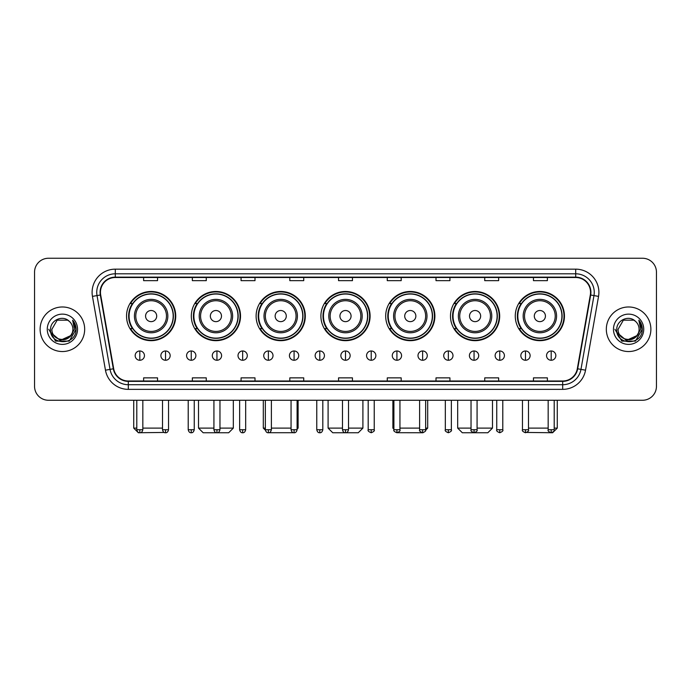 <?xml version="1.0" encoding="UTF-8"?>
<svg xmlns="http://www.w3.org/2000/svg" width="691" height="691" viewBox="0 0 691 691"><rect width="100%" height="100%" fill="white"/><g stroke="black" fill="none" stroke-linecap="round" stroke-linejoin="round"><path stroke-width="1.04" d="M515.27 316.072A24.6 24.6 0 0 0 539.87 340.672A24.6 24.6 0 0 0 564.461 316.072A24.6 24.6 0 0 0 539.87 291.481A24.6 24.6 0 0 0 515.27 316.072M450.48 316.072A24.6 24.6 0 0 0 475.08 340.672A24.6 24.6 0 0 0 499.679 316.072A24.6 24.6 0 0 0 475.08 291.481A24.6 24.6 0 0 0 450.48 316.072M385.69 316.072A24.6 24.6 0 0 0 410.29 340.672A24.6 24.6 0 0 0 434.889 316.072A24.6 24.6 0 0 0 410.29 291.481A24.6 24.6 0 0 0 385.69 316.072M320.9 316.072A24.6 24.6 0 0 0 345.5 340.672A24.6 24.6 0 0 0 370.1 316.072A24.6 24.6 0 0 0 345.5 291.481A24.6 24.6 0 0 0 320.9 316.072M256.111 316.072A24.6 24.6 0 0 0 280.71 340.672A24.6 24.6 0 0 0 305.31 316.072A24.6 24.6 0 0 0 280.71 291.481A24.6 24.6 0 0 0 256.111 316.072M191.321 316.072A24.6 24.6 0 0 0 215.92 340.672A24.6 24.6 0 0 0 240.52 316.072A24.6 24.6 0 0 0 215.92 291.481A24.6 24.6 0 0 0 191.321 316.072M126.539 316.072A24.6 24.6 0 0 0 151.13 340.672A24.6 24.6 0 0 0 175.73 316.072A24.6 24.6 0 0 0 151.13 291.481A24.6 24.6 0 0 0 126.539 316.072M132.439 328.605A22.509 22.509 0 0 1 132.439 303.548M197.22 328.605A22.509 22.509 0 0 1 197.22 303.548M262.01 328.605A22.509 22.509 0 0 1 262.01 303.548M326.8 328.605A22.509 22.509 0 0 1 326.8 303.548M391.59 328.605A22.509 22.509 0 0 1 391.59 303.548M456.38 328.605A22.509 22.509 0 0 1 456.38 303.548M521.169 328.605A22.509 22.509 0 0 1 521.169 303.548M34.55 272.168L34.55 386.338A13.924 13.924 0 0 0 48.474 400.262L642.526 400.262A13.924 13.924 0 0 0 656.45 386.338L656.45 272.168A13.924 13.924 0 0 0 642.526 258.253L48.474 258.253A13.924 13.924 0 0 0 34.55 272.168L34.55 386.338M40.121 329.253A22.276 22.276 0 0 0 62.397 351.538A22.276 22.276 0 0 0 84.673 329.253A22.276 22.276 0 0 0 62.397 306.977A22.276 22.276 0 0 0 40.121 329.253A22.276 22.276 0 0 0 62.397 351.538A22.276 22.276 0 0 0 84.673 329.253A22.276 22.276 0 0 0 62.397 306.977A22.276 22.276 0 0 0 40.121 329.253M606.327 329.253A22.276 22.276 0 0 0 628.603 351.538A22.276 22.276 0 0 0 650.879 329.253A22.276 22.276 0 0 0 628.603 306.977A22.276 22.276 0 0 0 606.327 329.253A22.276 22.276 0 0 0 628.603 351.538A22.276 22.276 0 0 0 650.879 329.253A22.276 22.276 0 0 0 628.603 306.977A22.276 22.276 0 0 0 606.327 329.253M100.454 292.362A14.848 14.848 0 0 1 115.302 277.506L575.698 277.506A14.848 14.848 0 0 1 590.321 294.936L577.313 368.735A14.848 14.848 0 0 1 562.681 381L128.319 381A14.848 14.848 0 0 1 113.687 368.735L100.679 294.936A14.848 14.848 0 0 1 100.454 292.362M100.083 292.362A15.219 15.219 0 0 0 100.316 295.005L113.324 368.795A15.219 15.219 0 0 0 128.319 381.372L562.681 381.372A15.219 15.219 0 0 0 577.676 368.795L590.684 295.005A15.219 15.219 0 0 0 575.698 277.134L115.302 277.134A15.219 15.219 0 0 0 100.083 292.362M92.456 296.387A23.209 23.209 0 0 1 115.302 269.153L575.698 269.153A23.209 23.209 0 0 1 598.544 296.387L585.536 370.186A23.209 23.209 0 0 1 562.681 389.361L128.319 389.361A23.209 23.209 0 0 1 105.464 370.186L92.456 296.387L97.025 295.584A18.562 18.562 0 0 1 115.302 273.8L575.698 273.8A18.562 18.562 0 0 1 593.975 295.584L580.967 369.374A18.562 18.562 0 0 1 562.681 384.714L128.319 384.714A18.562 18.562 0 0 1 110.033 369.374L97.025 295.584A18.562 18.562 0 0 1 96.74 292.362M642.526 258.253L48.474 258.253M48.474 400.262L642.526 400.262M656.45 386.338L656.45 272.168M577.676 368.795L580.967 369.374L593.975 295.584L598.544 296.387M338.538 277.506L338.538 280.65L352.462 280.65L352.462 277.506M289.805 277.506L289.805 280.65L303.729 280.65L303.729 277.506M241.073 277.506L241.073 280.65L254.996 280.65L254.996 277.506M192.348 277.506L192.348 280.65L206.272 280.65L206.272 277.506M143.616 277.506L143.616 280.65L157.539 280.65L157.539 277.506M387.271 277.506L387.271 280.65L401.195 280.65L401.195 277.506M436.004 277.506L436.004 280.65L449.927 280.65L449.927 277.506M484.728 277.506L484.728 280.65L498.652 280.65L498.652 277.506M533.461 277.506L533.461 280.65L547.384 280.65L547.384 277.506M352.462 381L352.462 377.865L338.538 377.865L338.538 381M303.729 381L303.729 377.865L289.805 377.865L289.805 381M254.996 381L254.996 377.865L241.073 377.865L241.073 381M206.272 381L206.272 377.865L192.348 377.865L192.348 381M157.539 381L157.539 377.865L143.616 377.865L143.616 381M401.195 381L401.195 377.865L387.271 377.865L387.271 381M449.927 381L449.927 377.865L436.004 377.865L436.004 381M498.652 381L498.652 377.865L484.728 377.865L484.728 381M547.384 381L547.384 377.865L533.461 377.865L533.461 381M72.883 329.253C73.531 342.788 51.264 342.788 51.911 329.253L57.154 320.175L67.64 320.175L69.264 321.332C62.829 314.586 50.434 320.14 50.555 329.253C49.372 345.448 75.63 345.871 76.053 330.039L76.079 329.253C76.036 325.815 74.896 322.792 72.641 320.192L74.447 329.253L70.43 335.999A10.486 10.486 0 0 0 72.883 329.253C73.531 342.788 51.264 342.788 51.911 329.253L57.154 320.175L67.64 320.175L69.264 321.332A10.486 10.486 0 0 1 72.883 329.253C73.531 342.788 51.264 342.788 51.911 329.253C51.359 338.711 64.868 343.522 70.43 335.999M71.104 335.437L60.16 340.395L50.884 332.656M47.264 329.253A15.133 15.133 0 0 0 62.397 344.386A15.133 15.133 0 0 0 77.53 329.253A15.133 15.133 0 0 0 62.397 314.129A15.133 15.133 0 0 0 47.264 329.253M72.641 320.192L76.07 329.65L75.431 325.115L76.07 329.65L75.431 325.115L76.07 329.65L72.745 320.304L76.07 329.65L72.745 320.304L76.079 329.253L69.238 341.104L55.556 341.104L48.715 329.253M72.745 320.304L76.07 329.659M164.199 432.445L138.373 432.747L133.726 428.109L136.792 428.109M142.83 428.109L162.506 428.109M156.702 316.072A5.571 5.571 0 0 0 151.13 310.509A5.571 5.571 0 0 0 145.568 316.072A5.571 5.571 0 0 0 151.13 321.643A5.571 5.571 0 0 0 156.702 316.072M167.844 316.072A16.705 16.705 0 0 0 151.13 299.367A16.705 16.705 0 0 0 134.425 316.072A16.705 16.705 0 0 0 151.13 332.786A16.705 16.705 0 0 0 167.844 316.072A16.705 16.705 0 0 1 151.13 332.786A16.705 16.705 0 0 1 134.425 316.072M173.182 316.072A22.043 22.043 0 0 0 151.13 294.029A22.043 22.043 0 0 0 129.087 316.072A22.043 22.043 0 0 0 151.13 338.124A22.043 22.043 0 0 0 173.182 316.072M175.264 316.072A24.133 24.133 0 0 1 130.504 328.605L132.741 328.605A22.25 22.25 0 0 0 165.857 332.76A22.25 22.25 0 0 0 165.857 299.393A22.25 22.25 0 0 0 132.741 303.548L130.504 303.548A24.133 24.133 0 0 1 175.264 316.072M219.963 428.109L233.325 428.109L228.686 432.747L203.163 432.747L198.516 428.109L213.925 428.109M221.491 316.072A5.571 5.571 0 0 0 215.92 310.509A5.571 5.571 0 0 0 210.349 316.072A5.571 5.571 0 0 0 215.92 321.643A5.571 5.571 0 0 0 221.491 316.072M232.634 316.072A16.705 16.705 0 0 0 215.92 299.367A16.705 16.705 0 0 0 199.215 316.072A16.705 16.705 0 0 0 215.92 332.786A16.705 16.705 0 0 0 232.634 316.072A16.705 16.705 0 0 1 215.92 332.786A16.705 16.705 0 0 1 199.215 316.072M237.963 316.072A22.043 22.043 0 0 0 215.92 294.029A22.043 22.043 0 0 0 193.877 316.072A22.043 22.043 0 0 0 215.92 338.124A22.043 22.043 0 0 0 237.963 316.072M240.053 316.072A24.133 24.133 0 0 1 195.294 328.605L197.531 328.605A22.25 22.25 0 0 0 230.647 332.76A22.25 22.25 0 0 0 230.647 299.393A22.25 22.25 0 0 0 197.531 303.548L195.294 303.548A24.133 24.133 0 0 1 240.053 316.072M293.528 432.704L267.918 432.721M271.382 428.109L291.058 428.109M297.095 428.109L298.115 428.109L297.095 429.128M286.281 316.072A5.571 5.571 0 0 0 280.71 310.509A5.571 5.571 0 0 0 275.139 316.072A5.571 5.571 0 0 0 280.71 321.643A5.571 5.571 0 0 0 286.281 316.072M297.415 316.072A16.705 16.705 0 0 0 280.71 299.367A16.705 16.705 0 0 0 264.005 316.072A16.705 16.705 0 0 0 280.71 332.786A16.705 16.705 0 0 0 297.415 316.072A16.705 16.705 0 0 1 280.71 332.786A16.705 16.705 0 0 1 264.005 316.072M302.753 316.072A22.043 22.043 0 0 0 280.71 294.029A22.043 22.043 0 0 0 258.667 316.072A22.043 22.043 0 0 0 280.71 338.124A22.043 22.043 0 0 0 302.753 316.072M263.306 400.262L263.306 428.109L265.353 428.109M304.843 316.072A24.133 24.133 0 0 1 260.084 328.605L262.321 328.605A22.25 22.25 0 0 0 295.437 332.76A22.25 22.25 0 0 0 295.437 299.393A22.25 22.25 0 0 0 262.321 303.548L260.084 303.548A24.133 24.133 0 0 1 304.843 316.072M348.514 428.109L362.905 428.109L358.266 432.747L332.734 432.747L328.095 428.109L342.486 428.109M351.071 316.072A5.571 5.571 0 0 0 345.5 310.509A5.571 5.571 0 0 0 339.929 316.072A5.571 5.571 0 0 0 345.5 321.643A5.571 5.571 0 0 0 351.071 316.072M362.205 316.072A16.705 16.705 0 0 0 345.5 299.367A16.705 16.705 0 0 0 328.795 316.072A16.705 16.705 0 0 0 345.5 332.786A16.705 16.705 0 0 0 362.205 316.072A16.705 16.705 0 0 1 345.5 332.786A16.705 16.705 0 0 1 328.795 316.072M367.543 316.072A22.043 22.043 0 0 0 345.5 294.029A22.043 22.043 0 0 0 323.457 316.072A22.043 22.043 0 0 0 345.5 338.124A22.043 22.043 0 0 0 367.543 316.072M369.633 316.072A24.133 24.133 0 0 1 324.874 328.605L327.111 328.605A22.25 22.25 0 0 0 360.227 332.76A22.25 22.25 0 0 0 360.227 299.393A22.25 22.25 0 0 0 327.111 303.548L324.874 303.548A24.133 24.133 0 0 1 369.633 316.072M423.056 432.747L397.472 432.704M399.942 428.109L419.618 428.109M425.647 428.109L427.694 428.109L425.613 430.191M415.861 316.072A5.571 5.571 0 0 0 410.29 310.509A5.571 5.571 0 0 0 404.719 316.072A5.571 5.571 0 0 0 410.29 321.643A5.571 5.571 0 0 0 415.861 316.072M426.995 316.072A16.705 16.705 0 0 0 410.29 299.367A16.705 16.705 0 0 0 393.585 316.072A16.705 16.705 0 0 0 410.29 332.786A16.705 16.705 0 0 0 426.995 316.072A16.705 16.705 0 0 1 410.29 332.786A16.705 16.705 0 0 1 393.585 316.072M432.333 316.072A22.043 22.043 0 0 0 410.29 294.029A22.043 22.043 0 0 0 388.247 316.072A22.043 22.043 0 0 0 410.29 338.124A22.043 22.043 0 0 0 432.333 316.072M392.885 400.262L392.885 428.109L393.905 428.109M434.423 316.072A24.133 24.133 0 0 1 389.664 328.605L391.901 328.605A22.25 22.25 0 0 0 425.008 332.76A22.25 22.25 0 0 0 425.008 299.393A22.25 22.25 0 0 0 391.901 303.548L389.664 303.548A24.133 24.133 0 0 1 434.423 316.072M477.075 428.109L492.484 428.109L487.837 432.747L462.314 432.747L457.675 428.109L471.037 428.109M480.651 316.072A5.571 5.571 0 0 0 475.08 310.509A5.571 5.571 0 0 0 469.509 316.072A5.571 5.571 0 0 0 475.08 321.643A5.571 5.571 0 0 0 480.651 316.072M491.785 316.072A16.705 16.705 0 0 0 475.08 299.367A16.705 16.705 0 0 0 458.366 316.072A16.705 16.705 0 0 0 475.08 332.786A16.705 16.705 0 0 0 491.785 316.072A16.705 16.705 0 0 1 475.08 332.786A16.705 16.705 0 0 1 458.366 316.072M497.123 316.072A22.043 22.043 0 0 0 475.08 294.029A22.043 22.043 0 0 0 453.037 316.072A22.043 22.043 0 0 0 475.08 338.124A22.043 22.043 0 0 0 497.123 316.072M499.213 316.072A24.133 24.133 0 0 1 454.453 328.605L456.691 328.605A22.25 22.25 0 0 0 489.798 332.76A22.25 22.25 0 0 0 489.798 299.393A22.25 22.25 0 0 0 456.691 303.548L454.453 303.548A24.133 24.133 0 0 1 499.213 316.072M554.208 428.109L557.274 428.109L552.627 432.747L526.801 432.445M528.494 428.109L548.17 428.109M545.432 316.072A5.571 5.571 0 0 0 539.87 310.509A5.571 5.571 0 0 0 534.298 316.072A5.571 5.571 0 0 0 539.87 321.643A5.571 5.571 0 0 0 545.432 316.072M556.575 316.072A16.705 16.705 0 0 0 539.87 299.367A16.705 16.705 0 0 0 523.156 316.072A16.705 16.705 0 0 0 539.87 332.786A16.705 16.705 0 0 0 556.575 316.072A16.705 16.705 0 0 1 539.87 332.786A16.705 16.705 0 0 1 523.156 316.072M561.913 316.072A22.043 22.043 0 0 0 539.87 294.029A22.043 22.043 0 0 0 517.818 316.072A22.043 22.043 0 0 0 539.87 338.124A22.043 22.043 0 0 0 561.913 316.072M564.003 316.072A24.133 24.133 0 0 1 519.243 328.605L521.48 328.605A22.25 22.25 0 0 0 554.588 332.76A22.25 22.25 0 0 0 554.588 299.393A22.25 22.25 0 0 0 521.48 303.548L519.243 303.548A24.133 24.133 0 0 1 564.003 316.072M139.807 350.976A4.638 4.638 0 0 0 135.168 355.615A4.638 4.638 0 0 0 139.807 360.261A4.638 4.638 0 0 0 144.454 355.615A4.638 4.638 0 0 0 139.807 350.976L139.807 360.261A4.638 4.638 0 0 0 144.454 355.615A4.638 4.638 0 0 0 139.807 350.976M165.52 350.976A4.638 4.638 0 0 0 160.882 355.615A4.638 4.638 0 0 0 165.52 360.261A4.638 4.638 0 0 0 170.159 355.615A4.638 4.638 0 0 0 165.52 350.976L165.52 360.261A4.638 4.638 0 0 0 170.159 355.615A4.638 4.638 0 0 0 165.52 350.976M191.234 350.976A4.638 4.638 0 0 0 186.587 355.615A4.638 4.638 0 0 0 191.234 360.261A4.638 4.638 0 0 0 195.873 355.615A4.638 4.638 0 0 0 191.234 350.976L191.234 360.261A4.638 4.638 0 0 0 195.873 355.615A4.638 4.638 0 0 0 191.234 350.976M216.939 350.976A4.638 4.638 0 0 0 212.301 355.615A4.638 4.638 0 0 0 216.939 360.261A4.638 4.638 0 0 0 221.586 355.615A4.638 4.638 0 0 0 216.939 350.976L216.939 360.261A4.638 4.638 0 0 0 221.586 355.615A4.638 4.638 0 0 0 216.939 350.976M242.653 350.976A4.638 4.638 0 0 0 238.015 355.615A4.638 4.638 0 0 0 242.653 360.261A4.638 4.638 0 0 0 247.292 355.615A4.638 4.638 0 0 0 242.653 350.976L242.653 360.261A4.638 4.638 0 0 0 247.292 355.615A4.638 4.638 0 0 0 242.653 350.976M268.367 350.976A4.638 4.638 0 0 0 263.729 355.615A4.638 4.638 0 0 0 268.367 360.261A4.638 4.638 0 0 0 273.005 355.615A4.638 4.638 0 0 0 268.367 350.976L268.367 360.261A4.638 4.638 0 0 0 273.005 355.615A4.638 4.638 0 0 0 268.367 350.976M294.081 350.976A4.638 4.638 0 0 0 289.434 355.615A4.638 4.638 0 0 0 294.081 360.261A4.638 4.638 0 0 0 298.719 355.615A4.638 4.638 0 0 0 294.081 350.976L294.081 360.261A4.638 4.638 0 0 0 298.719 355.615A4.638 4.638 0 0 0 294.081 350.976M319.786 350.976A4.638 4.638 0 0 0 315.148 355.615A4.638 4.638 0 0 0 319.786 360.261A4.638 4.638 0 0 0 324.433 355.615A4.638 4.638 0 0 0 319.786 350.976L319.786 360.261A4.638 4.638 0 0 0 324.433 355.615A4.638 4.638 0 0 0 319.786 350.976M345.5 350.976A4.638 4.638 0 0 0 340.862 355.615A4.638 4.638 0 0 0 345.5 360.261A4.638 4.638 0 0 0 350.138 355.615A4.638 4.638 0 0 0 345.5 350.976L345.5 360.261A4.638 4.638 0 0 0 350.138 355.615A4.638 4.638 0 0 0 345.5 350.976M371.214 350.976A4.638 4.638 0 0 0 366.567 355.615A4.638 4.638 0 0 0 371.214 360.261A4.638 4.638 0 0 0 375.852 355.615A4.638 4.638 0 0 0 371.214 350.976L371.214 360.261A4.638 4.638 0 0 0 375.852 355.615A4.638 4.638 0 0 0 371.214 350.976M396.919 350.976A4.638 4.638 0 0 0 392.281 355.615A4.638 4.638 0 0 0 396.919 360.261A4.638 4.638 0 0 0 401.566 355.615A4.638 4.638 0 0 0 396.919 350.976L396.919 360.261A4.638 4.638 0 0 0 401.566 355.615A4.638 4.638 0 0 0 396.919 350.976M422.633 350.976A4.638 4.638 0 0 0 417.995 355.615A4.638 4.638 0 0 0 422.633 360.261A4.638 4.638 0 0 0 427.271 355.615A4.638 4.638 0 0 0 422.633 350.976L422.633 360.261A4.638 4.638 0 0 0 427.271 355.615A4.638 4.638 0 0 0 422.633 350.976M448.347 350.976A4.638 4.638 0 0 0 443.708 355.615A4.638 4.638 0 0 0 448.347 360.261A4.638 4.638 0 0 0 452.985 355.615A4.638 4.638 0 0 0 448.347 350.976L448.347 360.261A4.638 4.638 0 0 0 452.985 355.615A4.638 4.638 0 0 0 448.347 350.976M474.061 350.976A4.638 4.638 0 0 0 469.414 355.615A4.638 4.638 0 0 0 474.061 360.261A4.638 4.638 0 0 0 478.699 355.615A4.638 4.638 0 0 0 474.061 350.976L474.061 360.261A4.638 4.638 0 0 0 478.699 355.615A4.638 4.638 0 0 0 474.061 350.976M499.766 350.976A4.638 4.638 0 0 0 495.127 355.615A4.638 4.638 0 0 0 499.766 360.261A4.638 4.638 0 0 0 504.413 355.615A4.638 4.638 0 0 0 499.766 350.976L499.766 360.261A4.638 4.638 0 0 0 504.413 355.615A4.638 4.638 0 0 0 499.766 350.976M525.48 350.976A4.638 4.638 0 0 0 520.841 355.615A4.638 4.638 0 0 0 525.48 360.261A4.638 4.638 0 0 0 530.118 355.615A4.638 4.638 0 0 0 525.48 350.976L525.48 360.261A4.638 4.638 0 0 0 530.118 355.615A4.638 4.638 0 0 0 525.48 350.976M551.193 350.976A4.638 4.638 0 0 0 546.546 355.615A4.638 4.638 0 0 0 551.193 360.261A4.638 4.638 0 0 0 555.832 355.615A4.638 4.638 0 0 0 551.193 350.976L551.193 360.261A4.638 4.638 0 0 0 555.832 355.615A4.638 4.638 0 0 0 551.193 350.976M639.089 329.253C639.736 342.788 617.469 342.788 618.117 329.253L623.36 320.175L633.846 320.175L635.478 321.332C629.035 314.586 616.648 320.14 616.761 329.253C615.586 345.448 641.835 345.871 642.259 330.039L642.284 329.253C642.241 325.815 641.101 322.792 638.847 320.192L640.661 329.253L636.644 335.999A10.486 10.486 0 0 0 639.089 329.253C639.736 342.788 617.469 342.788 618.117 329.253C617.469 342.788 639.736 342.788 639.089 329.253A10.486 10.486 0 0 0 635.478 321.332M636.644 335.999C631.073 343.522 617.573 338.711 618.117 329.253M637.309 335.437L626.366 340.395L617.089 332.656M613.47 329.253A15.133 15.133 0 0 0 628.603 344.386A15.133 15.133 0 0 0 643.736 329.253A15.133 15.133 0 0 0 628.603 314.129A15.133 15.133 0 0 0 613.47 329.253M638.847 320.192L642.276 329.65L641.637 325.115L642.276 329.65L641.637 325.115L642.276 329.65L638.95 320.304L642.276 329.65L638.95 320.304L642.284 329.253L635.444 341.104L621.762 341.104L614.921 329.253M638.95 320.304L642.276 329.659M575.698 269.153L575.698 277.134M97.025 295.584L100.316 295.005M128.319 389.361L128.319 381.372M562.681 381.372L562.681 389.361M105.464 370.186L113.324 368.795M590.684 295.005L593.975 295.584M115.302 269.153L115.302 277.134M580.967 369.374L585.536 370.186M166.479 316.072A15.349 15.349 0 0 0 151.13 300.723A15.349 15.349 0 0 0 135.781 316.072A15.349 15.349 0 0 0 151.13 331.421A15.349 15.349 0 0 0 166.479 316.072M231.269 316.072A15.349 15.349 0 0 0 215.92 300.723A15.349 15.349 0 0 0 200.571 316.072A15.349 15.349 0 0 0 215.92 331.421A15.349 15.349 0 0 0 231.269 316.072M296.059 316.072A15.349 15.349 0 0 0 280.71 300.723A15.349 15.349 0 0 0 265.361 316.072A15.349 15.349 0 0 0 280.71 331.421A15.349 15.349 0 0 0 296.059 316.072M360.849 316.072A15.349 15.349 0 0 0 345.5 300.723A15.349 15.349 0 0 0 330.151 316.072A15.349 15.349 0 0 0 345.5 331.421A15.349 15.349 0 0 0 360.849 316.072M425.639 316.072A15.349 15.349 0 0 0 410.29 300.723A15.349 15.349 0 0 0 394.941 316.072A15.349 15.349 0 0 0 410.29 331.421A15.349 15.349 0 0 0 425.639 316.072M490.429 316.072A15.349 15.349 0 0 0 475.08 300.723A15.349 15.349 0 0 0 459.731 316.072A15.349 15.349 0 0 0 475.08 331.421A15.349 15.349 0 0 0 490.429 316.072M555.218 316.072A15.349 15.349 0 0 0 539.87 300.723A15.349 15.349 0 0 0 524.521 316.072A15.349 15.349 0 0 0 539.87 331.421A15.349 15.349 0 0 0 555.218 316.072M139.807 429.733L136.792 429.733C137.319 431.884 138.321 432.894 139.807 432.747L139.807 429.733L142.83 429.733L142.83 400.262M165.52 429.733L162.506 429.733C163.033 431.884 164.035 432.894 165.52 432.747L165.52 429.733L168.535 429.733L168.535 400.262M191.234 429.733L188.211 429.733C188.738 431.884 189.749 432.894 191.234 432.747L191.234 429.733L194.249 429.733L194.249 400.262M216.939 429.733L213.925 429.733C214.452 431.884 215.462 432.894 216.939 432.747L216.939 429.733L219.963 429.733L219.963 400.262M242.653 429.733L239.639 429.733C240.166 431.884 241.168 432.894 242.653 432.747L242.653 429.733L245.668 429.733L245.668 400.262M268.367 429.733L265.353 429.733C265.88 431.884 266.881 432.894 268.367 432.747L268.367 429.733L271.382 429.733L271.382 400.262M294.081 429.733L291.058 429.733C291.585 431.884 292.595 432.894 294.081 432.747L294.081 429.733L297.095 429.733L297.095 400.262M319.786 429.733L316.772 429.733C317.299 431.884 318.301 432.894 319.786 432.747L319.786 429.733L322.809 429.733L322.809 400.262M345.5 429.733L342.486 429.733C343.012 431.884 344.014 432.894 345.5 432.747L345.5 429.733L348.514 429.733L348.514 400.262M371.214 429.733L368.191 429.733C367.586 430.7 368.588 431.702 371.214 432.747L371.214 429.733L374.228 429.733L374.228 400.262M396.919 429.733L393.905 429.733C393.291 430.7 394.302 431.702 396.919 432.747L396.919 429.733L399.942 429.733L399.942 400.262M422.633 429.733L419.618 429.733C419.005 430.7 420.007 431.702 422.633 432.747L422.633 429.733L425.647 429.733L425.647 400.262M448.347 429.733L445.332 429.733C444.719 430.7 445.721 431.702 448.347 432.747L448.347 429.733L451.361 429.733L451.361 400.262M474.061 429.733L471.037 429.733C470.424 430.7 471.435 431.702 474.061 432.747L474.061 429.733L477.075 429.733L477.075 400.262M499.766 429.733L496.751 429.733C496.138 430.7 497.149 431.702 499.766 432.747L499.766 429.733L502.789 429.733L502.789 400.262M525.48 429.733L522.465 429.733C521.852 430.7 522.854 431.702 525.48 432.747L525.48 429.733L528.494 429.733L528.494 400.262M551.193 429.733L548.17 429.733C547.566 430.7 548.568 431.702 551.193 432.747L551.193 429.733L554.208 429.733L554.208 400.262M133.726 400.262L133.726 428.109M233.325 400.262L233.325 428.109M198.516 400.262L198.516 428.109M298.115 400.262L298.115 428.109M265.387 430.191L263.306 428.109M362.905 400.262L362.905 428.109M328.095 400.262L328.095 428.109M427.694 400.262L427.694 428.109M393.905 429.128L392.885 428.109M492.484 400.262L492.484 428.109M457.675 400.262L457.675 428.109M557.274 400.262L557.274 428.109M136.792 429.733L136.792 400.262M142.83 429.733C142.303 431.884 141.292 432.894 139.807 432.747M162.506 429.733L162.506 400.262M168.535 429.733C168.008 431.884 167.006 432.894 165.52 432.747M188.211 429.733L188.211 400.262M194.249 429.733C193.722 431.884 192.72 432.894 191.234 432.747M213.925 429.733L213.925 400.262M219.963 429.733C219.436 431.884 218.425 432.894 216.939 432.747M239.639 429.733L239.639 400.262M245.668 429.733C245.141 431.884 244.139 432.894 242.653 432.747M265.353 429.733L265.353 400.262M271.382 429.733C270.855 431.884 269.853 432.894 268.367 432.747M291.058 429.733L291.058 400.262M297.095 429.733C296.569 431.884 295.558 432.894 294.081 432.747M316.772 429.733L316.772 400.262M322.809 429.733C322.282 431.884 321.272 432.894 319.786 432.747M342.486 429.733L342.486 400.262M348.514 429.733C347.988 431.884 346.986 432.894 345.5 432.747M368.191 429.733L368.191 400.262M374.228 429.733C374.842 430.7 373.831 431.702 371.214 432.747M393.905 429.733L393.905 400.262M399.942 429.733C400.555 430.7 399.545 431.702 396.919 432.747M419.618 429.733L419.618 400.262M425.647 429.733C426.261 430.7 425.259 431.702 422.633 432.747M445.332 429.733L445.332 400.262M451.361 429.733C451.974 430.7 450.973 431.702 448.347 432.747M471.037 429.733L471.037 400.262M477.075 429.733C477.688 430.7 476.678 431.702 474.061 432.747M496.751 429.733L496.751 400.262M502.789 429.733C503.393 430.7 502.392 431.702 499.766 432.747M522.465 429.733L522.465 400.262M528.494 429.733C529.107 430.7 528.105 431.702 525.48 432.747M548.17 429.733L548.17 400.262M554.208 429.733C554.821 430.7 553.811 431.702 551.193 432.747"/></g></svg>
